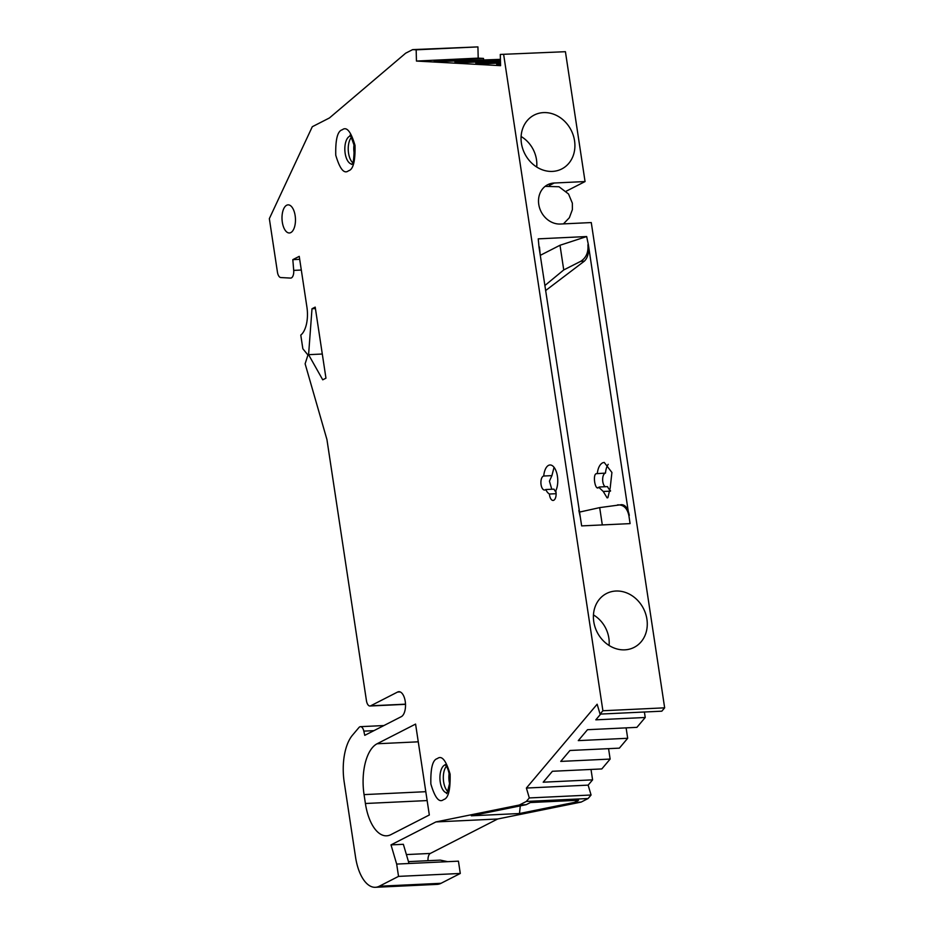 <?xml version="1.0" encoding="UTF-8"?>
<svg xmlns="http://www.w3.org/2000/svg" width="934" height="934" viewBox="0 0 934 934"><rect width="100%" height="100%" fill="white"/><g stroke="black" fill="none" stroke-linecap="round" stroke-linejoin="round"><path stroke-width="1.4" d="M351.371 137.403A14.068 6.713 -92.7 0 0 348.254 150.152A14.068 6.713 -92.7 0 0 352.562 162.563M354.488 154.881A14.068 6.713 87.3 0 1 354.009 144.875M593.452 614.934A28.837 24.774 -117.1 0 1 608.851 638.062A28.837 24.774 -117.1 0 1 609.073 645.464M521.102 136.504A28.837 24.774 -117.1 0 1 536.49 159.632A28.837 24.774 -117.1 0 1 536.711 167.034M556.115 493.701L549.426 494.016A7.04 3.362 -92.7 0 0 553.091 500.437A7.04 3.362 -92.7 0 0 555.777 490.782A14.769 7.052 -92.7 0 0 557.061 474.344A14.769 7.052 -92.7 0 0 549.986 464.98A14.769 7.052 -92.7 0 0 548.515 465.389A14.769 7.052 -92.7 0 0 543.728 476.013L551.912 475.628L549.426 481.138L551.784 489.253M543.728 476.013A7.04 3.362 -92.7 0 0 543.238 476.188A7.04 3.362 -92.7 0 0 540.973 483.917A7.04 3.362 -92.7 0 0 544.604 490.046A7.04 3.362 -92.7 0 0 545.304 489.848A7.04 3.362 -92.7 0 0 545.771 489.533L553.955 489.147L556.057 492.557M286.668 205.246A14.068 6.713 -92.7 0 0 282.138 220.728A14.068 6.713 -92.7 0 0 289.4 232.975A14.068 6.713 -92.7 0 0 290.801 232.589A14.068 6.713 -92.7 0 0 295.331 217.108A14.068 6.713 -92.7 0 0 288.069 204.861A14.068 6.713 -92.7 0 0 286.668 205.246M593.767 621.694A30.262 26 62.9 0 0 633.439 647.717A30.262 26 62.9 0 0 646.912 619.184A30.262 26 62.9 0 0 605.886 593.849A30.262 26 62.9 0 0 593.767 621.694M521.417 143.264A30.262 26 62.9 0 0 561.077 169.287A30.262 26 62.9 0 0 574.55 140.754A30.262 26 62.9 0 0 533.524 115.419A30.262 26 62.9 0 0 521.417 143.264M446.475 766.195A14.068 6.713 -92.7 0 0 443.346 778.956A14.068 6.713 -92.7 0 0 447.666 791.355M597.281 473.48C598.005 467.957 599.78 464.396 602.617 462.82L604.216 462.412L611.922 472.476L610.159 488.202L607.894 497.682L607.123 497.88L603.247 491.471L598.822 487.314C595.04 491.716 592.238 473.188 596.756 473.655L605.477 473.094A7.04 3.362 -92.7 0 0 604.987 473.258A7.04 3.362 -92.7 0 0 602.652 479.737A7.04 3.362 -92.7 0 0 605.15 486.731M598.822 487.314L598.064 487.513M375.363 887.3L437.124 884.381A39.391 18.797 -92.7 0 0 441.046 883.295L460.287 873.465L458.431 861.16L409.022 863.495L403.36 844.301L391.007 844.885L396.67 864.078L398.538 876.384L379.297 886.226A39.391 18.797 87.3 0 1 375.363 887.3A39.391 18.797 87.3 0 1 355.55 857.132L344.202 782.108A42.205 20.139 87.3 0 1 352.468 735.198L358.96 727.516A7.04 3.362 87.3 0 1 359.753 726.862A7.04 3.362 87.3 0 1 360.454 726.664A7.04 3.362 87.3 0 1 363.816 731.124L364.762 735.338L401.328 716.647A12.667 6.048 -92.7 0 0 405.403 702.718A12.667 6.048 -92.7 0 0 398.865 691.697A12.667 6.048 -92.7 0 0 397.604 692.036L370.67 705.812A7.04 3.362 87.3 0 1 369.969 706.011A7.04 3.362 87.3 0 1 366.432 700.617L326.935 439.54L305.126 363.805L307.94 355.002L302.849 348.767L300.783 335.096A23.922 11.418 -92.7 0 0 306.912 307.099L299.242 256.36L292.821 259.64L299.686 259.325M449.581 783.673A14.068 6.713 87.3 0 1 449.114 773.667M292.821 259.64L293.708 270.393A7.04 3.362 87.3 0 1 290.719 278.087A7.04 3.362 87.3 0 1 290.556 278.087L280.819 277.55A7.04 3.362 87.3 0 1 277.445 272.168L269.342 218.638L312.295 126.72L329.445 117.953L405.683 53.18L412.653 49.619L477.928 46.898L478.196 58.13L483.485 58.422L434.077 60.768L445.039 61.364L500.426 59.356M600.679 714.078L595.822 719.834L645.231 717.487L636.906 727.352L587.498 729.699L578.286 740.615L627.683 738.28L619.359 748.146L569.95 750.481L560.739 761.408L610.135 759.073L601.811 768.939L552.403 771.274L543.191 782.202L592.588 779.855L588.14 785.132L591.07 795.009L588.105 798.523L526.356 801.442L519.386 805.003L526.181 804.688L530.384 802.539L578.555 800.251L574.352 802.399L581.146 802.084L497.659 819.001L430.317 853.442A7.04 3.362 -92.7 0 0 428.006 860.704M588.105 798.523L581.146 802.084M500.426 59.753L454.94 61.913L465.903 62.508L500.461 60.873M500.484 61.889L475.803 63.057L486.766 63.652L500.507 63.01M500.531 64.014L496.678 64.201L500.542 64.411M478.196 58.13L416.447 61.06L416.167 49.817L412.653 49.619M416.167 49.817L477.928 46.898M588.373 244.731L586.669 236.547L538.241 238.847L539.011 247.066L581.649 525.9L630.088 523.612L588.373 244.731C589.179 252.32 587.836 257.796 584.345 261.158L545.596 290.591M540.272 255.391L539.478 247.043M586.669 236.547L560.003 245.257L540.272 255.344M544.837 285.57L563.739 269.938L560.003 245.257M563.739 269.938L580.691 261.333L584.345 261.158M587.906 244.755C588.548 252.355 586.143 257.877 580.691 261.333M578.846 510.454L580.411 517.693M579.313 512.136L599.686 507.617L602.302 524.92M599.686 507.617L621.775 504.629M617.526 504.885C623.457 504.617 627.228 508.119 628.839 515.405M621.18 504.71C625.15 504.535 627.858 508.096 629.306 515.381M591.07 795.009L529.309 797.94L526.391 788.051L588.14 785.132M526.356 801.442L529.309 797.94M408.473 861.627L440.311 860.121L447.655 861.662M603.247 491.471L610.509 491.132M599.336 486.999L607.52 486.614A14.769 7.052 -92.7 0 0 610.497 490.654M608.221 464.326A14.769 7.052 -92.7 0 0 605.477 473.094M315.423 308.582L312.003 308.745L315.202 307.111L325.954 378.188L322.744 379.823L308.582 354.675L322.3 354.021M377.091 743.768L415.583 724.084L429.325 814.985L390.844 834.669A42.205 20.139 -92.7 0 1 386.641 835.813A42.205 20.139 -92.7 0 1 365.404 803.497L364.062 794.612A42.205 20.139 -92.7 0 1 377.091 743.768L418.257 741.818M483.485 58.422L483.649 59.542M500.297 54.441L565.42 51.697L500.297 54.441L500.577 65.672L416.447 61.06M565.42 51.697L585.058 181.558L554.189 183.017A21.108 18.131 62.9 0 0 547.674 184.734A21.108 18.131 62.9 0 0 539.654 208.165A21.108 18.131 62.9 0 0 560.388 224.032L591.269 222.561L664.658 707.832L661.821 711.183L600.072 714.101L602.897 710.751L664.658 707.832M585.058 181.558L566.121 191.248M554.049 467.315L551.912 475.628M526.391 788.051L597.141 704.224L600.072 714.101M644.402 712.012L645.231 717.487M626.107 727.866L627.683 738.28M608.559 748.659L610.135 759.073M591.012 769.453L592.588 779.855M526.181 804.688L471.308 815.802L519.479 813.526L520.285 805.879M519.479 813.526L574.352 802.399M396.67 864.078L409.022 863.495M460.287 873.465L398.538 876.384M545.771 489.533A14.769 7.052 -92.7 0 0 549.426 494.016M312.003 308.745L308.582 354.675M503.671 54.616L602.897 710.751M519.386 805.003L435.909 821.932L497.659 819.001M435.909 821.932L391.007 844.885M348.487 170.794C353.215 169.638 355.387 161.162 355.013 145.377C350.904 131.496 346.654 126.3 342.288 129.791C337.559 130.947 335.388 139.423 335.761 155.219C339.871 169.089 344.121 174.284 348.487 170.794M351.639 164.034A14.068 6.713 87.3 0 1 344.915 151.203A14.068 6.713 87.3 0 1 349.491 136.329A14.068 6.713 87.3 0 1 350.32 136.025M437.381 758.583C432.652 759.739 430.481 768.215 430.866 784.011C434.975 797.893 439.213 803.088 443.58 799.597C448.308 798.43 450.48 789.954 450.106 774.169C445.997 760.288 441.759 755.092 437.381 758.583M446.744 792.826A14.068 6.713 87.3 0 1 440.007 779.995A14.068 6.713 87.3 0 1 444.596 765.121A14.068 6.713 87.3 0 1 445.413 764.818M293.708 270.393L301.308 270.031M373.962 730.645L363.816 731.124M425.799 791.693L364.062 794.612M365.404 803.497L427.153 800.578M554.189 183.017L549.367 185.481M430.317 853.442L406.395 854.575M405.508 704.166L370.67 705.812M441.046 883.295L379.297 886.226M397.604 692.036L400.161 691.919M350.892 135.944L350.04 135.804C349.806 133.62 351.161 136.808 354.103 145.354C354.149 158.932 353.239 165.236 351.382 164.279L351.464 164.244M360.454 726.664L383.897 725.555M369.969 706.011L405.508 704.329M446.557 793.036L446.487 793.083C446.557 795.032 447.608 791.752 449.616 783.229C449.99 776.586 449.021 771.052 446.721 766.627L445.133 764.596M563.447 223.88L569.355 217.739L572.39 209.601L572.355 203.168L568.526 193.98L559.011 186.753L545.141 186.356"/></g></svg>
